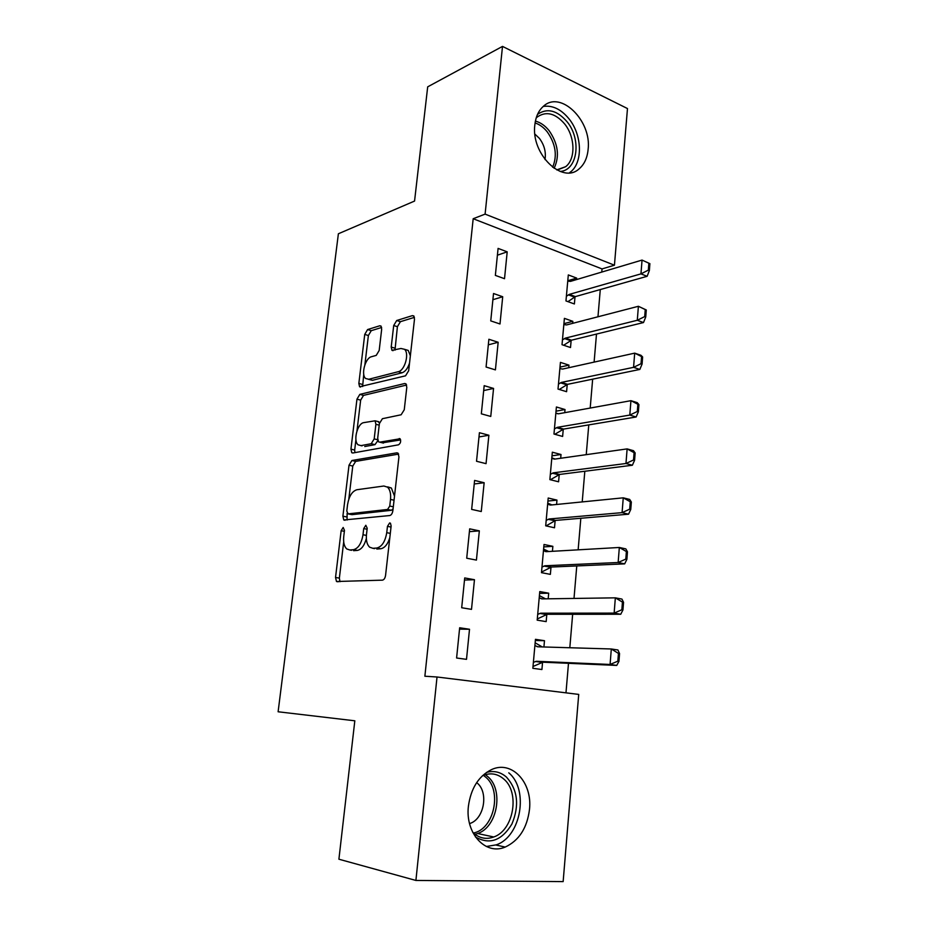 <?xml version="1.0" encoding="UTF-8"?>
<svg xmlns="http://www.w3.org/2000/svg" width="928" height="928" viewBox="0 0 928 928"><rect width="100%" height="100%" fill="white"/><g stroke="black" fill="none" stroke-linecap="round" stroke-linejoin="round"><path stroke-width="1.39" d="M343.174 527.475L341.144 530.7L335.53 577.471L336.493 581.508L382.394 580.162C384.03 579.826 385.085 578.225 385.561 575.383L391.14 525.99L390.444 523.195L389.656 522.94L387.463 526.338L386.744 532.66C385.201 541.662 381.872 546.778 376.756 548.03L372.905 548.309L369.622 547.184C366.978 544.632 365.934 540.374 366.49 534.435L367.21 528.241L365.829 525.271L363.718 528.577L362.999 534.737C361.479 543.506 358.289 548.494 353.417 549.701L349.763 549.968L346.736 548.947C344.172 546.476 343.186 542.3 343.754 536.419L344.474 530.387L343.174 527.475M588.108 149.489C587.262 158.085 584.222 164.558 579.014 168.931C562.368 184.498 530.909 154.129 534.818 124.978C535.711 116.824 538.553 110.606 543.367 106.326C560.64 89.842 591.878 120.918 588.108 149.489M529.494 809.425C527.127 828.031 519.03 840.582 505.203 847.067C485.692 855.628 465.079 833.414 468.396 806.316C470.867 788.406 478.546 776.179 491.422 769.648C511.688 759.881 532.602 782.35 529.494 809.425M381.675 329.22L380.979 326.053L379.726 325.786L367.592 329.556L364.739 334.416L358.846 383.438L359.577 386.756L405.548 375.817L408.668 370.748L414.491 319.162L413.749 315.938L412.368 315.636L396.708 320.508L393.704 325.531L391.21 347.06L391.952 350.343L400.931 348.476L404.48 349.299C409.596 353.301 404.817 370.585 398.274 371.699L368.776 379.262L365.667 378.52C360.783 374.761 365.238 357.988 371.444 356.735L376.234 355.389L379.181 350.482L381.675 329.22M601.762 272.066L602.04 268.923L473.187 218.73L424.873 676.234L437.03 676.999L578.724 694.411L563.145 881.6L415.906 880.452L437.03 676.999M473.187 218.73L485.1 214.113L502.512 46.4L627.479 108.553L614.44 265.199L485.1 214.113M415.906 880.452L338.906 859.212L354.821 720.801L278.11 711.776L338.384 233.763L414.561 201.063L427.692 86.838L502.512 46.4M351.909 460.508L349.021 465.195L342.896 516.188L343.778 519.982L389.714 515.55C391.338 515.11 392.393 513.486 392.869 510.678L398.936 456.901L398.042 453.189L396.824 452.829L351.909 460.508L355.656 461.39L352.768 466.065L348.812 499.171M350.946 449.152L356.955 399.168L359.832 394.388L404.678 383.519L405.977 383.856L406.8 387.312L404.26 409.758L401.14 414.77L382.406 418.702L379.39 423.586L377.684 438.236L378.531 441.821L379.691 442.157L400.084 438.77C401.174 441.252 400.652 443.271 398.506 444.814L352.802 453.003L351.758 452.702L350.946 449.152L354.682 450.057L355.923 439.663M502.709 296.74L493.522 293.515L490.75 320.891L499.995 323.976L502.709 296.74L492.896 299.709M572.657 323.35L572.843 321.332L564.398 318.362L562.02 344.706L570.511 347.536L571.161 340.298M493.557 388.426L484.184 385.665L481.33 413.818L490.761 416.44L493.557 388.426L483.685 390.572M564.734 412.682L565.013 409.526L556.406 406.986L553.97 434.037L562.623 436.45L563.261 429.177M484.149 482.722L474.591 480.437L471.656 509.391L481.272 511.525L484.149 482.722L474.231 483.987M556.58 504.461L556.962 500.111L548.204 498.023L545.699 525.816L554.503 527.777L555.153 520.48M474.463 579.71L464.708 577.947L461.692 607.747L471.505 609.36L474.463 579.71L464.499 580.058M548.193 598.804L548.692 593.201L539.771 591.577L537.184 620.148L546.174 621.621L546.824 614.313M565.976 692.845L568.493 663.311M569.815 647.744L572.657 614.278M574.003 598.444L576.775 565.929M578.144 549.828L580.824 518.265M582.216 501.909L584.826 471.25M586.241 454.662L588.77 424.896M590.196 408.065L592.656 379.169M594.106 362.106L596.495 334.057M597.968 316.784L600.277 289.559M543.924 646.967L544.481 640.703L535.456 639.334L532.846 668.299L541.917 669.529L542.567 662.209M469.51 629.265L459.662 627.769L456.599 658.01L466.506 659.344L469.51 629.265L459.522 629.126M552.415 551.313L552.856 546.337L544.017 544.481L541.476 572.657L550.362 574.374L551.012 567.078M479.335 530.874L469.684 528.844L466.714 558.215L476.424 560.094L479.335 530.874L469.394 531.674M560.686 458.258L561.011 454.511L552.334 452.191L549.863 479.614L558.586 481.794L559.236 474.521M488.882 435.244L479.416 432.715L476.528 461.262L486.052 463.652L488.882 435.244L478.987 436.949M568.725 367.72L568.957 365.133L560.431 362.384L558.018 389.076L566.59 391.697L567.24 384.436M498.162 342.27L488.882 339.265L486.075 367.024L495.413 369.889L498.162 342.27L488.325 344.833M576.555 279.572L576.682 278.098L568.307 274.932L565.964 300.927L574.386 303.966L575.024 296.728M507.198 251.836L498.092 248.402L495.355 275.396L504.519 278.702L507.198 251.836L497.396 255.2M602.04 268.923L614.44 265.199M544.481 640.703L535.352 640.482M548.692 593.201L539.609 593.375M552.856 546.337L543.796 546.894M556.962 500.111L547.926 501.05M561.011 454.511L552.009 455.81M565.013 409.526L556.023 411.174M568.957 365.133L560.002 367.128M572.843 321.332L563.911 323.663M576.682 278.098L567.785 280.755M351.573 550.304L349.763 549.968M366.34 538.426C364.391 545.629 361.363 549.631 357.268 550.42L353.603 550.687M374.587 548.622L372.905 548.309M389.818 537.672C387.695 544.376 384.644 548.077 380.654 548.773L376.803 549.04M343.696 541.882L339.37 578.121L339.95 581.728M398.657 454.105L355.656 461.39M347.118 513.312L347.049 520.051M346.794 511.015L348.093 513.892L387.568 509.46L389.76 506.05L390.514 499.438C391.024 493.708 390.027 489.613 387.521 487.154L383.867 486.017L356.909 489.729C352.13 491.214 349.009 496.213 347.548 504.693L346.794 511.015M351.364 514.553L348.093 513.892M393.078 508.799L391.454 510.284L351.898 514.669M394.504 496.167L391.372 488.012L387.707 486.875M356.978 430.894L360.656 400.154L356.955 399.168M406.65 385.027L363.521 395.386L360.656 400.154M382.394 442.818L400.652 439.93M363.741 422.634C357.373 423.446 352.953 440.939 358.115 444.814L361.015 445.614L371.212 443.723L374.193 438.898L375.898 424.305L375.098 420.802L363.741 422.634M362.048 445.869L361.015 445.614M377.847 440.638L374.982 444.651L364.762 446.53M379.506 422.878L377.696 421.463M354.682 450.057L354.89 452.632M368.532 379.32L372.476 380.306L368.776 379.262M409.538 363.057C407.775 368.428 405.269 371.676 402.033 372.789L372.476 380.306M410.35 355.784L408.227 350.424L405.153 349.496M414.445 317.353L400.409 321.68L397.404 326.691L394.992 350.134M363.741 374.309L362.616 386.558M381.652 327.468L371.246 330.681L368.381 335.518L364.878 364.774M542.219 646.92L535.143 642.802M533.519 666.269L542.926 662.198L616.737 665.422L610.079 664.46L611.308 648.974L537.706 646.793L534.899 645.517M618.442 653.416L611.308 648.974L617.944 649.994L619.556 653.579L618.442 653.416L617.839 661.177L618.953 661.339L619.556 653.579M533.391 662.348L536.407 661.281L610.079 664.46L617.839 661.177M618.953 661.339L616.737 665.422M545.513 598.85L539.4 595.625M537.799 618.732L547.184 614.29L620.739 614.266L614.139 613.106L615.345 597.841L541.998 598.896L539.203 597.771M622.444 602.11L615.345 597.841L621.922 599.07L623.546 602.318L622.444 602.11L621.853 609.754L622.943 609.951L623.546 602.318M537.706 614.371L540.722 613.199L614.139 613.106L621.853 609.754M622.943 609.951L620.739 614.266M548.75 551.522L543.599 549.086M542.022 571.845L551.371 567.031L624.672 563.864L618.141 562.507L619.336 547.474L546.244 551.661L543.448 550.675M626.388 551.557L619.336 547.474L625.843 548.889L627.467 551.8L626.388 551.557L625.797 559.097L626.887 559.329L627.467 551.8M541.975 567.054L544.98 565.767L618.141 562.507L625.797 559.097M626.887 559.329L624.672 563.864M486.527 772.409C493.928 770.414 500.563 771.98 506.468 777.107C517.754 789.786 519.576 805.411 511.943 823.971C501.735 840.71 489.566 845.037 475.449 836.963M472.7 832.277L474.069 833.553C480.066 838.436 486.632 839.573 493.777 836.975C513.81 830.235 520.098 792.268 503.73 778.998C497.478 773.65 490.518 772.502 482.85 775.553L482.432 775.738M469.568 823.612L470.171 823.391C484.254 818.705 488.72 792.257 477.154 783.023L476.667 782.617M486.318 846.487L496.26 844.851C521.2 836.534 529.041 789.392 508.776 772.838M537.544 114.341C547.195 107.752 557.044 110.223 567.078 121.765C581.775 139.386 577.599 170.508 560.129 171.448M556.719 169.894L565.651 166.692C575.824 159.071 575.221 136.868 564.572 123.842C555.257 113.181 546.14 110.908 537.219 117.032L536.175 118.007M545.014 159.57C546.163 152.006 544.295 144.954 539.412 138.388L534.899 134.096M569.409 172.817L570.349 172.109C582.981 162.69 582.274 135.152 569.084 118.935C561.173 109.26 552.554 105.084 543.251 106.43M551.94 504.925L547.74 503.173M546.105 525.909L555.512 520.422L628.546 514.193L622.085 512.639L623.256 497.826L550.42 505.076L547.636 504.229M630.263 501.746L623.256 497.826L629.694 499.438L631.342 502.013L630.263 501.746L629.694 509.17L630.762 509.437L631.342 502.013M546.186 520.376L549.179 518.984L622.085 512.639L629.694 509.17M630.762 509.437L628.546 514.193M555.083 459.047L551.824 457.875M550.408 479.753L559.596 474.44L632.374 465.241L625.971 463.501L627.119 448.897L554.55 459.128L551.766 458.409M634.091 452.667L627.119 448.897L633.499 450.695L635.158 452.957L634.091 452.667L633.522 459.975L634.59 460.276L635.158 452.957M550.339 474.347L553.308 472.839L625.971 463.501L633.522 459.975M634.59 460.276L632.374 465.241M557.983 413.807L555.849 413.169L558.61 413.784L630.936 400.676L637.258 402.659L638.928 404.608L637.872 404.283L637.304 411.498L638.36 411.823L638.928 404.608M554.84 434.281L563.621 429.084L636.132 416.997L629.799 415.071L630.936 400.676L637.872 404.283M554.422 428.922L557.392 427.321L629.799 415.071L637.304 411.498M638.36 411.823L636.132 416.997M559.271 389.458L567.588 384.331L639.844 369.437L633.569 367.337L634.694 353.139L562.623 369.066L559.862 368.602M641.584 356.596L634.694 353.139L640.958 355.296L642.628 356.955L641.584 356.596L641.028 363.706L642.083 364.054L642.628 356.955M558.47 384.111L561.428 382.417L633.569 367.337L641.028 363.706M642.083 364.054L639.844 369.437M563.656 345.251L571.509 340.182L643.51 322.55L637.292 320.276L638.394 306.286L566.579 324.928L563.83 324.591M645.25 309.581L638.394 306.286L646.282 309.964L645.25 309.581L644.705 316.587L645.737 316.97L646.282 309.964M562.449 339.903L565.407 338.105L637.292 320.276L644.705 316.587M645.737 316.97L643.51 322.55M567.948 301.635L575.383 296.6L647.118 276.312L640.958 273.876L642.048 260.084L570.488 281.381L567.75 281.161M648.869 263.227L642.048 260.084L649.89 263.645L648.869 263.227L648.324 270.141L649.356 270.558L649.89 263.645M566.382 296.264L569.328 294.385L640.958 273.876L648.324 270.141M649.356 270.558L647.118 276.312M344.358 531.326L341.144 530.7M391.024 527.058L387.463 526.338M367.094 529.238L363.718 528.577M357.268 550.42L353.417 549.701M366.398 535.41L362.999 534.737M380.654 548.773L376.756 548.03M390.305 533.368L386.744 532.66M339.37 578.121L335.53 577.471M397.938 453.096L396.824 452.829M346.678 516.954L342.896 516.188M352.768 466.065L349.021 465.195M391.454 510.284L387.568 509.46M393.31 506.816L389.76 506.05M394.052 500.204L390.514 499.438M363.521 395.386L359.832 394.388M406.035 383.914L404.678 383.519M383.484 443.085L379.691 442.157M400.038 438.735L399.214 438.526M374.982 444.651L371.212 443.723M377.673 439.756L374.193 438.898M379.216 425.163L375.898 424.305M402.033 372.789L398.274 371.699M394.922 348.174L391.21 347.06M397.404 326.691L393.704 325.531M400.409 321.68L396.708 320.508M413.946 316.146L412.368 315.636M362.535 384.459L358.846 383.438M368.381 335.518L364.739 334.416M371.246 330.681L367.592 329.556M381.141 326.227L379.726 325.786M538.692 646.816L536.778 646.538M542.926 662.198L536.407 661.281M541.952 662.383L535.433 661.467M542.242 598.896L541.082 598.688M547.184 614.29L540.722 613.199M546.209 614.51L539.76 613.42M546.14 551.673L545.316 551.499M551.371 567.031L544.98 565.767M550.408 567.286L544.017 566.034M485.298 774.66L487.641 776.481C503.892 789.577 497.582 826.941 477.665 833.541L475.043 834.342M473.454 833.008C494.172 829.191 502.361 790.459 485.657 777.107L483.372 775.332M535.398 121.092C540.49 122.45 545.061 125.628 549.109 130.662C558.134 143.736 559.793 156.287 554.097 168.304M552.636 167.249C557.461 155.707 555.675 143.921 547.253 131.869C543.657 127.403 539.597 124.422 535.073 122.948M555.512 520.422L549.179 518.984M554.55 520.724L548.216 519.286M559.596 474.44L553.308 472.839M558.633 474.776L552.357 473.176M563.621 429.084L557.392 427.321M562.67 429.455L556.44 427.692M567.588 384.331L561.428 382.417M566.637 384.737L560.477 382.823M571.509 340.182L565.407 338.105M570.558 340.611L564.456 338.546M575.383 296.6L569.328 294.385M574.432 297.064L568.377 294.849M505.203 847.067L495.854 845.002M338.175 581.798L336.493 581.508M345.123 520.26L343.778 519.982M391.372 488.012L387.521 487.154M378.856 421.764L375.098 420.802M352.918 452.98L351.758 452.702M408.227 350.424L404.48 349.299M393.054 350.668L391.952 350.343M360.644 387.046L359.577 386.756M470.171 823.391L469.475 823.252M477.665 833.541L493.777 836.975M557.821 169.836L565.651 166.692"/></g></svg>
